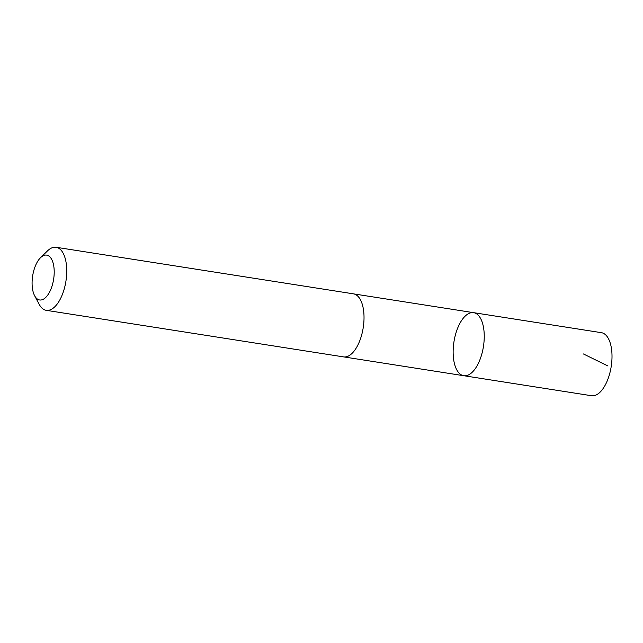 <?xml version="1.0" encoding="UTF-8"?>
<svg xmlns="http://www.w3.org/2000/svg" width="643" height="643" viewBox="0 0 643 643"><rect width="100%" height="100%" fill="white"/><g stroke="black" fill="none" stroke-linecap="round" stroke-linejoin="round"><path stroke-width="0.96" d="M482.563 351.086A31.909 14.926 98.9 0 1 463.756 375.713A31.909 14.926 98.9 0 1 453.942 341.883A31.909 14.926 98.9 0 1 473.626 312.667A31.909 14.926 98.9 0 1 482.563 351.086A31.909 14.926 98.9 0 1 463.756 375.713L591.52 395.726A31.909 14.934 -81.1 0 0 610.328 371.099A31.909 14.934 -81.1 0 0 601.39 332.672L473.626 312.667A31.909 14.926 98.9 0 1 482.563 351.086M34.609 295.692L39.191 304.324A31.909 14.934 -81.1 0 0 46.256 310.328L343.531 356.889A31.909 14.934 -81.1 0 0 363.223 327.673A31.909 14.934 -81.1 0 0 353.409 293.835L56.126 247.274A31.909 14.934 -81.1 0 0 47.566 250.834L40.573 257.65A22.698 10.618 -81.1 0 0 33.283 272.632A22.698 10.618 -81.1 0 0 34.609 295.692A22.698 10.618 -81.1 0 0 48.82 293.401A22.698 10.618 -81.1 0 0 53.393 264.177A22.698 10.618 -81.1 0 0 40.573 257.65M46.256 310.328A31.909 14.934 -81.1 0 0 65.94 281.112A31.909 14.934 -81.1 0 0 56.126 247.274M583.442 353.963L607.997 366.004M343.884 356.929L463.756 375.713M353.754 293.899L473.626 312.667"/></g></svg>
